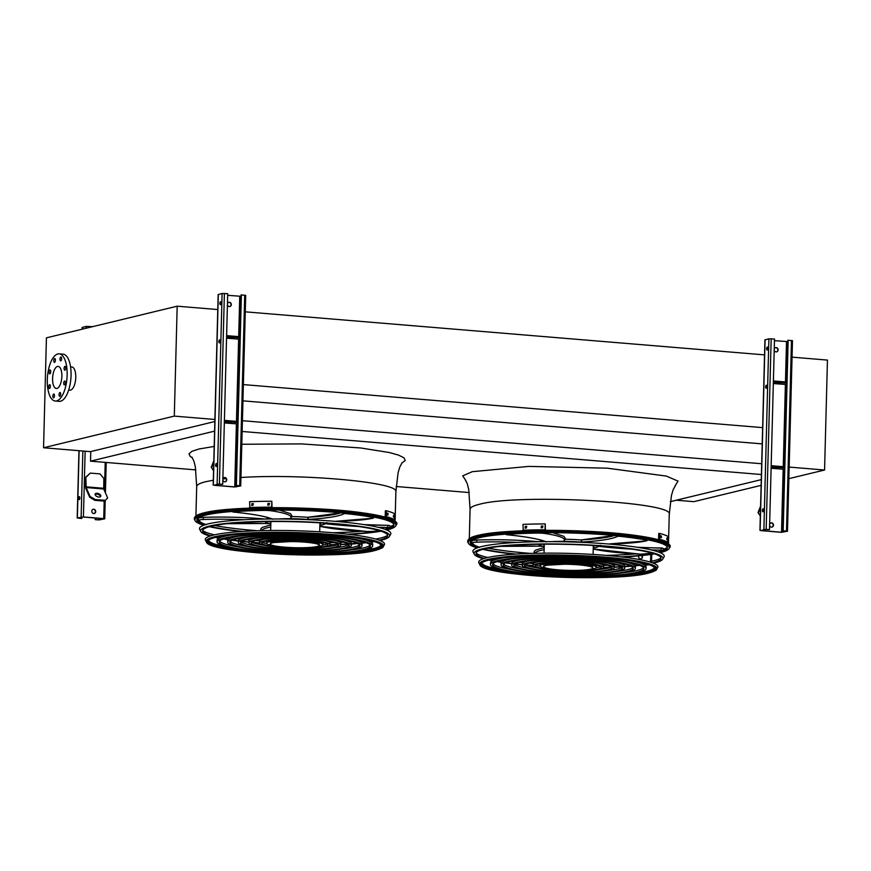 <?xml version="1.0" encoding="UTF-8"?>
<svg xmlns="http://www.w3.org/2000/svg" width="871" height="871" viewBox="0 0 871 871"><rect width="100%" height="100%" fill="white"/><g stroke="black" fill="none" stroke-linecap="round" stroke-linejoin="round"><path stroke-width="1.31" d="M762.8 427.639L243.368 384.59M764.705 354.889L245.274 311.829M762.212 443.894L242.944 400.845M761.69 463.742L242.421 420.704M761.406 474.521L242.138 431.472M195.855 469.894L90.53 461.162L214.593 431.134M469.24 492.55L396.12 486.497M670.311 501.663L761.276 479.649M90.78 451.559L90.53 461.162M196.89 519.552A99.621 12.314 -178.5 0 0 198.849 520.836M214.734 525.463A99.621 12.314 -178.5 0 0 257.566 530.755M332.755 532.725A99.621 12.314 -178.5 0 0 361.748 531.234M390.121 526.607A99.621 12.314 -178.5 0 0 393.932 524.712M470.286 542.219A99.621 12.314 -178.5 0 0 472.245 543.504M488.119 548.131A99.621 12.314 -178.5 0 0 530.951 553.412M606.14 555.382A99.621 12.314 -178.5 0 0 635.133 553.902M637.616 547.315A85.554 10.572 -178.5 0 0 661.241 548.001C662.907 548.001 663.658 548.414 663.506 549.263A99.621 12.314 -178.5 0 0 667.317 547.38M174.298 416.109L177.183 306.189L46.424 337.839L43.55 447.759L174.298 416.109L215.05 419.484M68.667 390.045L69.941 390.154A11.617 4.801 -85.3 0 0 75.766 377.393A11.617 4.801 -85.3 0 0 71.858 366.996L70.584 366.887M177.183 306.189L217.924 309.564M43.55 447.759L90.421 451.646L214.843 421.531M61.874 376.316A11.083 4.573 94.7 0 1 56.31 388.477A11.083 4.573 94.7 0 1 52.663 377.056A11.083 4.573 94.7 0 1 58.139 366.397A11.083 4.573 94.7 0 1 61.874 376.316M63.725 383.175A1.938 0.795 -85.3 0 0 64.378 384.906A1.938 0.795 -85.3 0 0 65.336 383.044A1.938 0.795 -85.3 0 0 64.694 381.041A1.938 0.795 -85.3 0 0 63.725 383.175M64.106 368.466A1.938 0.795 -85.3 0 0 64.759 370.208A1.938 0.795 -85.3 0 0 65.717 368.335A1.938 0.795 -85.3 0 0 65.075 366.343A1.938 0.795 -85.3 0 0 64.106 368.466M59.99 359.135A1.938 0.795 -85.3 0 0 60.643 360.866A1.938 0.795 -85.3 0 0 61.601 359.004A1.938 0.795 -85.3 0 0 60.959 357.012A1.938 0.795 -85.3 0 0 59.99 359.135M53.773 360.638A1.938 0.795 -85.3 0 0 54.427 362.369A1.938 0.795 -85.3 0 0 55.385 360.507A1.938 0.795 -85.3 0 0 54.753 358.514A1.938 0.795 -85.3 0 0 53.773 360.638M49.114 372.102A1.938 0.795 -85.3 0 0 49.767 373.833A1.938 0.795 -85.3 0 0 50.725 371.971A1.938 0.795 -85.3 0 0 50.083 369.968A1.938 0.795 -85.3 0 0 49.114 372.102M48.732 386.8A1.938 0.795 -85.3 0 0 49.375 388.531A1.938 0.795 -85.3 0 0 50.333 386.67A1.938 0.795 -85.3 0 0 49.701 384.677A1.938 0.795 -85.3 0 0 48.732 386.8M52.848 396.131A1.938 0.795 -85.3 0 0 53.501 397.873A1.938 0.795 -85.3 0 0 54.459 396A1.938 0.795 -85.3 0 0 53.817 394.008A1.938 0.795 -85.3 0 0 52.848 396.131M59.054 394.628A1.938 0.795 -85.3 0 0 59.707 396.359A1.938 0.795 -85.3 0 0 60.665 394.498A1.938 0.795 -85.3 0 0 60.034 392.505A1.938 0.795 -85.3 0 0 59.054 394.628M67.143 375.042A23.669 9.777 94.7 0 1 55.276 401.03A23.669 9.777 94.7 0 1 47.48 376.631A23.669 9.777 94.7 0 1 59.184 353.855A23.669 9.777 94.7 0 1 67.143 375.042M59.184 353.855L63.093 354.17A23.669 9.777 94.7 0 1 71.052 375.357A23.669 9.777 94.7 0 1 59.184 401.346L55.276 401.03M761.123 485.376L693.817 501.663L676.321 500.215M789.17 467.085L824.576 470.013L827.45 360.093L792.044 357.154M824.576 470.013L788.865 478.658M225.132 481.794A2.156 1.938 76.4 0 0 224.13 477.613M214.179 485.299L234.484 486.976L240.712 485.931L236.389 485.441L240.069 485.92L234.756 486.911L214.44 485.234L217.706 484.124L222.726 484.309L219.405 484.036L214.179 485.299M229.726 306.559A2.156 1.938 76.4 0 0 228.714 302.379M241.082 296.303L227.669 295.313M227.451 303.87A2.156 1.938 -103.6 0 1 231.24 303.979A2.156 1.938 -103.6 0 1 229.857 306.527A2.156 1.938 -103.6 0 1 227.429 304.687M224.326 422.947L237.739 423.937M222.856 479.104A2.156 1.938 -103.6 0 1 226.656 479.213A2.156 1.938 -103.6 0 1 225.273 481.761A2.156 1.938 -103.6 0 1 222.834 479.921M219.699 342.749A1.502 0.621 94.7 0 1 219.481 341.399A1.502 0.621 94.7 0 1 219.917 340.104M226.547 338.209L239.95 339.2M245.546 295.421L241.115 294.899L236.128 485.506M220.701 304.545A1.502 0.621 94.7 0 1 220.483 303.195A1.502 0.621 94.7 0 1 220.918 301.899M222.726 484.309L227.712 293.701L222.116 293.473L218.316 294.572M216.912 464.831A1.502 0.621 -85.3 0 0 216.4 463.481A1.502 0.621 -85.3 0 0 215.66 464.929A1.502 0.621 -85.3 0 0 216.15 466.486A1.502 0.621 -85.3 0 0 216.912 464.831M220.145 341.247A1.502 0.621 -85.3 0 0 219.634 339.897A1.502 0.621 -85.3 0 0 218.893 341.345A1.502 0.621 -85.3 0 0 219.394 342.902A1.502 0.621 -85.3 0 0 220.145 341.247M221.147 303.043A1.502 0.621 -85.3 0 0 220.635 301.693A1.502 0.621 -85.3 0 0 219.895 303.141A1.502 0.621 -85.3 0 0 220.385 304.698A1.502 0.621 -85.3 0 0 221.147 303.043M216.465 466.333A1.502 0.621 94.7 0 1 216.248 464.983A1.502 0.621 94.7 0 1 216.683 463.688M241.387 294.834L236.389 485.441M240.015 336.739L226.612 335.629M239.993 337.806L226.591 336.696M228.169 337.556L233.918 337.861L228.169 337.556M237.772 422.544L224.37 421.433M225.948 422.293L231.697 422.598L225.948 422.293M237.805 421.477L224.402 420.366M213.809 460.901L211.272 467.139L211.566 467.814L213.765 462.403M211.566 467.814L213.558 470.656M85.837 477.145L85.576 486.933A2.156 0.893 -85.3 0 0 85.804 488.381L89.746 497.297L90.083 496.47L86.142 487.542L85.837 477.145L90.301 473.095L100.067 473.9L103.856 478.495L103.714 489.001L107.656 497.929L104.607 501.141L107.656 497.929M91.793 511.223A2.156 1.938 -103.6 0 1 95.636 510.929A2.156 1.938 -103.6 0 1 94.253 513.476A2.156 1.938 -103.6 0 1 91.793 511.223M103.736 518.626L83.42 516.949L77.192 517.995L81.515 518.485L77.835 518.005L83.148 517.015L103.464 518.691L100.198 519.802L95.179 519.617L98.499 519.9L104.727 518.844L103.736 518.626L104.193 501.108M92.511 326.679L86.131 326.385L82.342 327.485M94.112 513.498A2.156 1.938 76.4 0 0 93.099 509.328M78.586 498.31A1.502 0.621 -85.3 0 0 79.087 499.66A1.502 0.621 -85.3 0 0 79.838 498.212A1.502 0.621 -85.3 0 0 79.337 496.655A1.502 0.621 -85.3 0 0 78.586 498.31M95.396 511.201L95.385 512.017M95.222 518.016L95.179 519.617M95.494 518.038L95.451 519.552M79.392 499.508A1.502 0.621 94.7 0 1 79.163 498.354A1.502 0.621 94.7 0 1 79.62 496.862M81.82 517.026L81.787 518.419M100.492 496.677A3.016 1.655 22.1 0 0 96.79 494.097A3.016 1.655 22.1 0 0 95.113 494.488M90.083 496.47L95.179 499.508L94.841 500.335L104.607 501.141M94.841 500.335L89.746 497.297M95.179 499.508L104.945 500.313M97.138 493.269A3.016 1.655 22.1 0 0 95.179 494.031A3.016 1.655 22.1 0 0 97.345 496.699A3.016 1.655 22.1 0 0 100.764 496.307A3.016 1.655 22.1 0 0 97.138 493.269M90.301 473.095L86.283 477.036M642.101 555.535A2.156 1.938 -103.6 0 1 641.023 558.801A2.156 1.938 -103.6 0 1 638.683 555.872M640.882 558.834A2.156 1.938 76.4 0 0 641.807 555.567M644.878 565.192L649.254 564.767M642.177 556.525L642.156 557.342M648.928 564.658L644.736 565.083M771.913 527.118A2.156 1.938 76.4 0 0 770.9 522.948M760.949 530.624L781.254 532.312L787.482 531.256L783.171 530.766L786.84 531.245L781.527 532.246L761.221 530.559L764.477 529.448L769.496 529.633L766.175 529.361L760.949 530.624M776.497 351.884A2.156 1.938 76.4 0 0 775.484 347.703M787.852 341.628L774.45 340.637M774.221 349.195A2.156 1.938 -103.6 0 1 778.021 349.304A2.156 1.938 -103.6 0 1 776.638 351.851A2.156 1.938 -103.6 0 1 774.199 350.011M771.107 468.271L784.51 469.262M769.637 524.429A2.156 1.938 -103.6 0 1 773.426 524.538A2.156 1.938 -103.6 0 1 772.044 527.086A2.156 1.938 -103.6 0 1 769.616 525.246M766.469 388.074A1.502 0.621 94.7 0 1 766.251 386.724A1.502 0.621 94.7 0 1 766.687 385.428M773.328 383.545L786.731 384.536M792.316 340.746L787.885 340.223L782.898 530.831M767.471 349.87A1.502 0.621 94.7 0 1 767.253 348.52A1.502 0.621 94.7 0 1 767.689 347.224M769.496 529.633L774.493 339.026L768.886 338.797L765.097 339.897M763.682 510.156A1.502 0.621 -85.3 0 0 763.17 508.806A1.502 0.621 -85.3 0 0 762.43 510.254A1.502 0.621 -85.3 0 0 762.931 511.81A1.502 0.621 -85.3 0 0 763.682 510.156M766.916 386.572A1.502 0.621 -85.3 0 0 766.415 385.222A1.502 0.621 -85.3 0 0 765.663 386.67A1.502 0.621 -85.3 0 0 766.164 388.226A1.502 0.621 -85.3 0 0 766.916 386.572M767.917 348.367A1.502 0.621 -85.3 0 0 767.416 347.017A1.502 0.621 -85.3 0 0 766.665 348.465A1.502 0.621 -85.3 0 0 767.166 350.022A1.502 0.621 -85.3 0 0 767.917 348.367M763.236 511.658A1.502 0.621 94.7 0 1 763.018 510.308A1.502 0.621 94.7 0 1 763.453 509.012M788.157 340.158L783.171 530.766M786.796 382.064L773.394 380.954M786.763 383.131L773.361 382.021M774.94 382.881L780.688 383.186L774.94 382.881M784.542 467.869L771.14 466.758M772.719 467.618L778.467 467.923L772.719 467.618M784.575 466.802L771.173 465.691M760.579 506.225L758.042 512.464L758.336 513.139L760.546 507.728M758.336 513.139L760.329 515.98M386.789 530.014A100.568 12.434 -178.5 0 0 395.663 525.964A100.568 12.434 -178.5 0 0 320.561 511.081A100.568 12.434 -178.5 0 0 204.141 514.903A100.568 12.434 -178.5 0 0 195.093 520.716A100.568 12.434 -178.5 0 0 203.76 525.224M209.399 526.694A100.568 12.434 -178.5 0 0 241.115 531.539M349.14 534.369A100.568 12.434 -178.5 0 0 381.073 531.19M393.953 524.843A99.795 12.336 1.5 0 1 390.121 526.672M361.955 531.256A99.795 12.336 1.5 0 1 332.983 532.736M257.348 530.755A99.795 12.336 1.5 0 1 214.636 525.485M198.991 520.989A99.795 12.336 1.5 0 1 196.868 519.682M385.886 529.633A98.586 12.183 -178.5 0 0 393.703 525.899A98.586 12.183 -178.5 0 0 320.071 511.31A98.586 12.183 -178.5 0 0 205.926 515.055A98.586 12.183 -178.5 0 0 197.064 520.749A98.586 12.183 -178.5 0 0 204.674 524.897M210.347 526.432A98.586 12.183 -178.5 0 0 242.824 531.43M347.442 534.163A98.586 12.183 -178.5 0 0 380.137 530.885M370.175 545.039A75.646 9.352 1.5 0 1 363.545 547.903A75.646 9.352 1.5 0 1 350.839 549.949M238.61 547.01A75.646 9.352 1.5 0 1 219.557 541.098M217.064 541.882A77.802 9.614 -178.5 0 0 294.594 553.531A77.802 9.614 -178.5 0 0 372.625 545.965A77.802 9.614 -178.5 0 0 311.655 534.968A77.802 9.614 -178.5 0 0 224.228 538.071A77.802 9.614 -178.5 0 0 217.064 541.882L217.108 540.183A77.802 9.614 1.5 0 1 224.272 536.362A77.802 9.614 1.5 0 1 234.103 534.642M355.989 537.843A77.802 9.614 1.5 0 1 372.668 544.255L372.625 545.965M226.188 538.234A75.646 9.352 -178.5 0 0 219.22 541.947A75.646 9.352 -178.5 0 0 294.594 553.27A75.646 9.352 -178.5 0 0 370.469 545.899A75.646 9.352 -178.5 0 0 311.197 535.208A75.646 9.352 -178.5 0 0 226.188 538.234M359.494 544.767A65.02 8.035 1.5 0 1 353.898 547.108A65.02 8.035 1.5 0 1 342.423 548.926M247.07 546.433A65.02 8.035 1.5 0 1 230.238 541.381M227.69 542.165A67.176 8.307 -178.5 0 0 294.627 552.225A67.176 8.307 -178.5 0 0 361.998 545.682A67.176 8.307 -178.5 0 0 309.357 536.188A67.176 8.307 -178.5 0 0 233.874 538.866A67.176 8.307 -178.5 0 0 227.69 542.165L227.734 540.456A67.176 8.307 1.5 0 1 233.929 537.157A67.176 8.307 1.5 0 1 238.894 536.188M351.122 539.127A67.176 8.307 1.5 0 1 362.042 543.972L361.998 545.682M235.834 539.029A65.02 8.035 -178.5 0 0 229.846 542.219A65.02 8.035 -178.5 0 0 294.638 551.953A65.02 8.035 -178.5 0 0 359.843 545.627A65.02 8.035 -178.5 0 0 308.9 536.438A65.02 8.035 -178.5 0 0 235.834 539.029M348.803 544.484A54.394 6.718 1.5 0 1 344.252 546.313A54.394 6.718 1.5 0 1 333.985 547.903M255.551 545.845A54.394 6.718 1.5 0 1 240.929 541.653M238.316 542.448A56.55 6.99 -178.5 0 0 294.659 550.908A56.55 6.99 -178.5 0 0 351.372 545.398A56.55 6.99 -178.5 0 0 307.06 537.418A56.55 6.99 -178.5 0 0 243.521 539.672A56.55 6.99 -178.5 0 0 238.316 542.448L238.36 540.739A56.55 6.99 1.5 0 1 243.575 537.962A56.55 6.99 1.5 0 1 247.31 537.211M342.662 539.715A56.55 6.99 1.5 0 1 351.416 543.7A92.522 11.432 -178.5 0 0 357.23 543.275M245.48 539.835A54.394 6.718 -178.5 0 0 240.472 542.502A54.394 6.718 -178.5 0 0 294.67 550.646A54.394 6.718 -178.5 0 0 349.217 545.344A54.394 6.718 -178.5 0 0 306.603 537.657A54.394 6.718 -178.5 0 0 245.48 539.835M338.068 544.201A43.768 5.411 1.5 0 1 334.606 545.507A43.768 5.411 1.5 0 1 325.514 546.868M264.065 545.257A43.768 5.411 1.5 0 1 251.665 541.936M248.943 542.72A45.913 5.672 -178.5 0 0 294.692 549.601A45.913 5.672 -178.5 0 0 340.746 545.126A45.913 5.672 -178.5 0 0 304.763 538.637A45.913 5.672 -178.5 0 0 253.167 540.466A45.913 5.672 -178.5 0 0 248.943 542.72L248.986 541.011A45.913 5.672 1.5 0 1 253.221 538.757A45.913 5.672 1.5 0 1 255.747 538.245M334.181 540.292A45.913 5.672 1.5 0 1 340.79 543.417L340.746 545.126M255.127 540.63A43.768 5.411 -178.5 0 0 251.098 542.775A43.768 5.411 -178.5 0 0 294.703 549.329A43.768 5.411 -178.5 0 0 338.59 545.072A43.768 5.411 -178.5 0 0 304.306 538.888A43.768 5.411 -178.5 0 0 255.127 540.63M327.267 543.918A33.131 4.094 1.5 0 1 324.959 544.713A33.131 4.094 1.5 0 1 322.793 545.148M266.874 543.678A33.131 4.094 1.5 0 1 262.476 542.219M259.569 543.003A35.286 4.366 -178.5 0 0 294.725 548.284A35.286 4.366 -178.5 0 0 330.12 544.843A35.286 4.366 -178.5 0 0 302.466 539.857A35.286 4.366 -178.5 0 0 262.813 541.272A35.286 4.366 -178.5 0 0 259.569 543.003L259.612 541.294A35.286 4.366 1.5 0 1 262.868 539.563A35.286 4.366 1.5 0 1 264.218 539.269M325.667 540.88A35.286 4.366 1.5 0 1 330.163 543.145L330.12 544.843M264.773 541.435A33.131 4.094 -178.5 0 0 261.725 543.058A33.131 4.094 -178.5 0 0 294.736 548.022A33.131 4.094 -178.5 0 0 327.964 544.789A33.131 4.094 -178.5 0 0 302.008 540.107A33.131 4.094 -178.5 0 0 264.773 541.435M326.995 522.622L325.253 523.732A30.126 3.724 1.5 0 1 319.875 525.278M265.742 521.598A29.69 3.669 -178.5 0 0 265.72 521.696A29.69 3.669 -178.5 0 0 270.827 523.896M319.875 525.18A29.69 3.669 -178.5 0 0 325.09 523.253A29.69 3.669 -178.5 0 0 325.079 523.144L325.09 523.253M311.872 519.845A29.69 3.669 -178.5 0 0 279.101 518.985M270.13 521.544A25.39 3.136 -178.5 0 0 270.021 521.805A25.39 3.136 -178.5 0 0 270.859 522.644M319.907 523.928A25.39 3.136 -178.5 0 0 320.789 523.133A25.39 3.136 -178.5 0 0 320.702 522.861M269.172 517.951A29.69 3.669 -178.5 0 0 268.518 518.103A29.69 3.669 -178.5 0 0 266.101 519.04M307.877 517.32A29.69 3.669 -178.5 0 0 292.068 516.601M227.135 523.689A85.554 10.572 1.5 0 1 269.041 523.634L268.91 523.558A30.126 3.724 1.5 0 1 265.296 521.685A30.126 3.724 1.5 0 1 265.307 521.598M278.067 518.985A30.126 3.724 1.5 0 1 289.88 518.67A66.849 8.264 -178.5 0 0 271.545 510.842A7.534 0.925 -178.5 0 0 263.739 510.417A96.289 11.9 -178.5 0 0 232.927 511.81L233.09 512.028A85.554 10.572 1.5 0 1 272.253 518.985M291.034 517.603L289.88 518.67M341.051 512.845A85.554 10.572 -178.5 0 1 308.062 517.254L308.421 519.454A30.126 3.724 1.5 0 1 312.907 519.889M307.866 517.363L307.996 519.399A85.554 10.572 1.5 0 0 344.121 513.672L345.733 513.618A96.289 11.9 -178.5 0 1 372.069 517.254A7.534 0.925 -178.5 0 1 372.766 518.256A66.849 8.264 -178.5 0 1 335.008 521.337M315.444 546.846A28.242 3.495 -178.5 0 0 323.076 544.658A28.242 3.495 -178.5 0 0 300.952 540.673A28.242 3.495 -178.5 0 0 269.204 541.795A28.242 3.495 -178.5 0 0 266.602 543.188L266.657 541.479A28.242 3.495 1.5 0 1 266.94 541M322.858 542.459A28.242 3.495 1.5 0 1 323.13 542.96L323.076 544.658M266.602 543.188A28.242 3.495 -178.5 0 0 274.115 545.758M273.951 542.535A24.53 3.027 -178.5 0 0 270.304 544.027A24.53 3.027 -178.5 0 0 294.746 547.696A24.53 3.027 -178.5 0 0 319.341 545.311A24.53 3.027 -178.5 0 0 290.947 541.577L273.951 542.535L273.973 541.795A24.53 3.027 -178.5 0 0 270.326 543.286L270.304 544.027M290.947 541.577L290.968 540.826L273.973 541.795M319.341 545.311L319.363 544.56A24.53 3.027 -178.5 0 0 290.968 540.826M393.801 517.156A101.776 12.575 -178.5 0 0 393.452 516.993L393.496 515.294A101.776 12.575 1.5 0 1 393.844 515.458L393.801 517.156M387.954 515.011A101.776 12.575 -178.5 0 0 387.41 514.848L387.453 513.139A101.776 12.575 1.5 0 1 387.998 513.302L388.009 515.011M394.389 519.573L394.541 513.705A101.776 12.575 -178.5 0 0 386.365 510.744L385.341 510.765L385.189 516.634A100.698 12.444 1.5 0 1 393.365 519.595L394.389 519.573A101.776 12.575 -178.5 0 0 386.212 516.612L386.365 510.744M386.212 516.612L385.189 516.634M386.942 515.033L386.985 513.324M251.839 505.398L251.882 503.688A101.776 12.575 1.5 0 1 253.058 503.645L253.015 505.354A101.776 12.575 -178.5 0 0 251.839 505.398L251.577 505.354M267.952 505.06L267.996 503.351A101.776 12.575 1.5 0 1 269.248 503.34L269.193 505.049A101.776 12.575 -178.5 0 0 267.952 505.06L267.669 505.017M271.817 501.25A101.776 12.575 -178.5 0 0 249.607 501.685L249.835 507.695A100.698 12.444 1.5 0 1 272.035 507.249L271.817 501.25L271.654 507.118A101.776 12.575 -178.5 0 0 249.454 507.553M253.428 503.786A100.698 12.444 -178.5 0 0 252.252 503.819L252.209 505.528M269.618 503.482A100.698 12.444 -178.5 0 0 268.366 503.492L268.322 505.191M387.606 535.36A93.73 11.584 1.5 0 1 380.246 538.115A93.73 11.584 1.5 0 1 375.673 539.073M368.716 540.14A93.73 11.584 1.5 0 1 366.745 540.39M360.746 541.033A93.73 11.584 1.5 0 1 358.591 541.229M352.537 541.708A93.73 11.584 1.5 0 1 349.652 541.893M343.697 542.23A93.73 11.584 1.5 0 1 340.093 542.393M334.301 542.6A93.73 11.584 1.5 0 1 330.011 542.72M324.371 542.829A93.73 11.584 1.5 0 1 323.119 542.851M266.668 541.37A93.73 11.584 1.5 0 1 265.415 541.283M259.787 540.88A93.73 11.584 1.5 0 1 255.508 540.543M249.737 540.031A93.73 11.584 1.5 0 1 246.155 539.672M240.211 539.029A93.73 11.584 1.5 0 1 237.348 538.692M231.327 537.897A93.73 11.584 1.5 0 1 229.193 537.592M223.226 536.634A93.73 11.584 1.5 0 1 221.267 536.286M214.386 534.848A93.73 11.584 1.5 0 1 202.66 530.515M379.081 540.162A92.522 11.432 -178.5 0 0 379.103 540.162A92.522 11.432 -178.5 0 0 387.366 536.416A92.522 11.432 -178.5 0 0 318.263 522.72A92.522 11.432 -178.5 0 0 211.152 526.236A92.522 11.432 -178.5 0 0 202.834 531.582A92.522 11.432 -178.5 0 0 210.913 535.763M216.574 537.211A92.522 11.432 -178.5 0 0 219.612 537.853M224.304 538.735A92.522 11.432 -178.5 0 0 228.344 539.389M232.579 540.009A92.522 11.432 -178.5 0 0 238.36 540.771M241.659 541.152A92.522 11.432 -178.5 0 0 248.964 541.925M252.057 542.208A92.522 11.432 -178.5 0 0 259.569 542.84M265.122 543.243A92.522 11.432 -178.5 0 0 266.635 543.352M323.043 544.821A92.522 11.432 -178.5 0 0 324.567 544.8M330.12 544.691A92.522 11.432 -178.5 0 0 337.665 544.451M340.768 544.321A92.522 11.432 -178.5 0 0 348.106 543.94M361.498 542.873A92.522 11.432 -178.5 0 0 365.559 542.426M370.295 541.806A92.522 11.432 -178.5 0 0 373.365 541.316M200.863 531.55L199.72 529.394A95.701 11.824 1.5 0 1 295.487 519.236A95.701 11.824 1.5 0 1 390.6 534.391L389.337 536.482A94.504 11.682 -178.5 0 0 318.764 522.491A94.504 11.682 -178.5 0 0 209.356 526.084A94.504 11.682 -178.5 0 0 200.863 531.55A94.504 11.682 -178.5 0 0 209.976 536.057M215.583 537.451A94.504 11.682 -178.5 0 0 219.002 538.158M223.52 538.975A94.504 11.682 -178.5 0 0 228.05 539.693M231.98 540.26A94.504 11.682 -178.5 0 0 238.349 541.076M241.245 541.403A94.504 11.682 -178.5 0 0 248.954 542.198M252.655 542.535A94.504 11.682 -178.5 0 0 259.58 543.101M330.109 544.952A94.504 11.682 -178.5 0 0 337.044 544.745M340.757 544.604A94.504 11.682 -178.5 0 0 348.498 544.212M351.405 544.037A94.504 11.682 -178.5 0 0 357.818 543.558M361.77 543.199A94.504 11.682 -178.5 0 0 366.321 542.709M370.883 542.132A94.504 11.682 -178.5 0 0 374.334 541.61M380.006 540.51A94.504 11.682 -178.5 0 0 380.888 540.303A94.504 11.682 -178.5 0 0 389.337 536.482M374.421 548.392A87.666 10.833 1.5 0 1 362.249 550.461M227.189 546.923A87.666 10.833 1.5 0 1 215.148 544.223M381.019 544.996A86.283 10.659 1.5 0 1 373.191 548.708A86.283 10.659 1.5 0 1 359.244 550.973M230.162 547.598A86.283 10.659 1.5 0 1 208.724 540.477M205.491 540.227A89.637 11.083 1.5 0 1 295.193 530.711A89.637 11.083 1.5 0 1 384.274 544.908L383.262 546.563A88.679 10.964 1.5 0 0 317.033 533.444A88.679 10.964 1.5 0 0 214.375 536.819A88.679 10.964 1.5 0 0 206.405 541.936L205.491 540.227M660.174 552.671A100.568 12.434 -178.5 0 0 669.059 548.632A100.568 12.434 -178.5 0 0 593.946 533.749A100.568 12.434 -178.5 0 0 477.526 537.57A100.568 12.434 -178.5 0 0 468.489 543.373A100.568 12.434 -178.5 0 0 477.145 547.881M482.784 549.351A100.568 12.434 -178.5 0 0 514.511 554.196M622.525 557.026A100.568 12.434 -178.5 0 0 654.459 553.847M667.338 547.511A99.795 12.336 1.5 0 1 663.506 549.34M635.351 553.912A99.795 12.336 1.5 0 1 606.368 555.404M530.733 553.423A99.795 12.336 1.5 0 1 488.021 548.153M472.376 543.656A99.795 12.336 1.5 0 1 470.253 542.339M659.271 552.301A98.586 12.183 -178.5 0 0 667.088 548.556A98.586 12.183 -178.5 0 0 593.456 533.967A98.586 12.183 -178.5 0 0 479.311 537.723A98.586 12.183 -178.5 0 0 470.449 543.417A98.586 12.183 -178.5 0 0 478.059 547.554M483.732 549.1A98.586 12.183 -178.5 0 0 516.209 554.087M620.827 556.83A98.586 12.183 -178.5 0 0 653.522 553.542M643.56 567.707A75.646 9.352 1.5 0 1 636.93 570.57A75.646 9.352 1.5 0 1 624.224 572.617M511.996 569.678A75.646 9.352 1.5 0 1 492.942 563.766M490.449 564.55A77.802 9.614 -178.5 0 0 567.979 576.199A77.802 9.614 -178.5 0 0 646.01 568.621A77.802 9.614 -178.5 0 0 585.051 557.625A77.802 9.614 -178.5 0 0 497.624 560.728A77.802 9.614 -178.5 0 0 490.449 564.55L490.504 562.84A77.802 9.614 1.5 0 1 497.668 559.03A77.802 9.614 1.5 0 1 507.488 557.309M629.374 560.499A77.802 9.614 1.5 0 1 646.053 566.912L646.01 568.621M499.573 560.891A75.646 9.352 -178.5 0 0 492.605 564.604A75.646 9.352 -178.5 0 0 567.99 575.938A75.646 9.352 -178.5 0 0 643.854 568.567A75.646 9.352 -178.5 0 0 584.583 557.875A75.646 9.352 -178.5 0 0 499.573 560.891M632.879 567.424A65.02 8.035 1.5 0 1 627.283 569.776A65.02 8.035 1.5 0 1 615.808 571.583M520.455 569.09A65.02 8.035 1.5 0 1 503.623 564.038M501.075 564.833A67.176 8.307 -178.5 0 0 568.012 574.882A67.176 8.307 -178.5 0 0 635.384 568.349A67.176 8.307 -178.5 0 0 582.753 558.855A67.176 8.307 -178.5 0 0 507.27 561.534A67.176 8.307 -178.5 0 0 501.075 564.833L501.119 563.123A67.176 8.307 1.5 0 1 507.314 559.824A67.176 8.307 1.5 0 1 512.279 558.855M624.507 561.795A67.176 8.307 1.5 0 1 635.427 566.64L635.384 568.349M509.219 561.697A65.02 8.035 -178.5 0 0 503.231 564.887A65.02 8.035 -178.5 0 0 568.023 574.62A65.02 8.035 -178.5 0 0 633.228 568.284A65.02 8.035 -178.5 0 0 582.285 559.095A65.02 8.035 -178.5 0 0 509.219 561.697M622.188 567.141A54.394 6.718 1.5 0 1 617.637 568.97A54.394 6.718 1.5 0 1 607.37 570.559M528.937 568.502A54.394 6.718 1.5 0 1 514.315 564.321M511.702 565.105A56.55 6.99 -178.5 0 0 568.044 573.575A56.55 6.99 -178.5 0 0 624.757 568.066A56.55 6.99 -178.5 0 0 580.456 560.075A56.55 6.99 -178.5 0 0 516.917 562.328A56.55 6.99 -178.5 0 0 511.702 565.105L511.745 563.395A56.55 6.99 1.5 0 1 516.96 560.619A56.55 6.99 1.5 0 1 520.695 559.879M616.047 562.372A56.55 6.99 1.5 0 1 624.801 566.357A92.522 11.432 -178.5 0 0 630.615 565.943M518.866 562.492A54.394 6.718 -178.5 0 0 513.857 565.159A54.394 6.718 -178.5 0 0 568.055 573.303A54.394 6.718 -178.5 0 0 622.602 568.012A54.394 6.718 -178.5 0 0 579.988 560.325A54.394 6.718 -178.5 0 0 518.866 562.492M611.453 566.869A43.768 5.411 1.5 0 1 607.991 568.175A43.768 5.411 1.5 0 1 598.9 569.536M537.451 567.925A43.768 5.411 1.5 0 1 525.05 564.604M522.328 565.388A45.913 5.672 -178.5 0 0 568.077 572.258A45.913 5.672 -178.5 0 0 614.131 567.783A45.913 5.672 -178.5 0 0 578.159 561.294A45.913 5.672 -178.5 0 0 526.563 563.134A45.913 5.672 -178.5 0 0 522.328 565.388L522.371 563.679A45.913 5.672 1.5 0 1 526.607 561.425A45.913 5.672 1.5 0 1 529.133 560.902M607.577 562.96A45.913 5.672 1.5 0 1 614.175 566.085L614.131 567.783M528.512 563.297A43.768 5.411 -178.5 0 0 524.484 565.442A43.768 5.411 -178.5 0 0 568.088 571.997A43.768 5.411 -178.5 0 0 611.975 567.729A43.768 5.411 -178.5 0 0 577.691 561.545A43.768 5.411 -178.5 0 0 528.512 563.297M600.652 566.586A33.131 4.094 1.5 0 1 598.344 567.369A33.131 4.094 1.5 0 1 596.178 567.805M540.26 566.346A33.131 4.094 1.5 0 1 535.861 564.887M532.954 565.66A35.286 4.366 -178.5 0 0 568.121 570.951A35.286 4.366 -178.5 0 0 603.505 567.511A35.286 4.366 -178.5 0 0 575.862 562.524A35.286 4.366 -178.5 0 0 536.209 563.929A35.286 4.366 -178.5 0 0 532.954 565.66L532.998 563.951A35.286 4.366 1.5 0 1 536.253 562.22A35.286 4.366 1.5 0 1 537.603 561.937M599.052 563.537A35.286 4.366 1.5 0 1 603.549 565.802L603.505 567.511M538.158 564.092A33.131 4.094 -178.5 0 0 535.11 565.715A33.131 4.094 -178.5 0 0 568.121 570.679A33.131 4.094 -178.5 0 0 601.349 567.457A33.131 4.094 -178.5 0 0 575.393 562.775A33.131 4.094 -178.5 0 0 538.158 564.092M600.391 545.29L598.638 546.4A30.126 3.724 1.5 0 1 593.26 547.935M539.127 544.255A29.69 3.669 -178.5 0 0 539.105 544.353A29.69 3.669 -178.5 0 0 544.223 546.563M593.26 547.848A29.69 3.669 -178.5 0 0 598.475 545.91A29.69 3.669 -178.5 0 0 598.464 545.812L598.475 545.91M585.258 542.502A29.69 3.669 -178.5 0 0 552.486 541.642M543.515 544.201A25.39 3.136 -178.5 0 0 543.417 544.473A25.39 3.136 -178.5 0 0 544.255 545.3M593.293 546.585A25.39 3.136 -178.5 0 0 594.174 545.801A25.39 3.136 -178.5 0 0 594.087 545.529M542.568 540.619A29.69 3.669 -178.5 0 0 541.904 540.771A29.69 3.669 -178.5 0 0 539.487 541.708M581.262 539.987A29.69 3.669 -178.5 0 0 565.453 539.269M500.52 546.357A85.554 10.572 1.5 0 1 542.426 546.291L542.295 546.226A30.126 3.724 1.5 0 1 538.681 544.342A30.126 3.724 1.5 0 1 538.692 544.266M551.452 541.642A30.126 3.724 1.5 0 1 563.265 541.337A66.849 8.264 -178.5 0 0 544.93 533.498A7.534 0.925 -178.5 0 0 537.124 533.074A96.289 11.9 -178.5 0 0 506.312 534.467L506.476 534.685A85.554 10.572 1.5 0 1 545.638 541.642M564.419 540.27L563.265 541.337M614.436 535.513A85.554 10.572 -178.5 0 1 581.447 539.922L581.817 542.11A30.126 3.724 1.5 0 1 586.292 542.557M581.251 540.031L581.393 542.056A85.554 10.572 1.5 0 0 617.506 536.329L619.118 536.286A96.289 11.9 -178.5 0 1 645.455 539.911A7.534 0.925 -178.5 0 1 646.151 540.924A66.849 8.264 -178.5 0 1 608.394 543.994M588.829 569.503A28.242 3.495 -178.5 0 0 596.472 567.326A28.242 3.495 -178.5 0 0 574.337 563.33A28.242 3.495 -178.5 0 0 542.589 564.462A28.242 3.495 -178.5 0 0 539.998 565.845L540.042 564.136A28.242 3.495 1.5 0 1 540.325 563.657M596.243 565.127A28.242 3.495 1.5 0 1 596.515 565.617L596.472 567.326M539.998 565.845A28.242 3.495 -178.5 0 0 547.5 568.425M547.336 565.203A24.53 3.027 -178.5 0 0 543.689 566.694A24.53 3.027 -178.5 0 0 568.132 570.363A24.53 3.027 -178.5 0 0 592.726 567.979A24.53 3.027 -178.5 0 0 564.343 564.234L547.336 565.203L547.358 564.452A24.53 3.027 -178.5 0 0 543.711 565.943L543.689 566.694M564.343 564.234L564.354 563.493L547.358 564.452M592.726 567.979L592.748 567.228A24.53 3.027 -178.5 0 0 564.354 563.493M667.186 539.824A101.776 12.575 -178.5 0 0 666.838 539.661L666.881 537.951A101.776 12.575 1.5 0 1 667.23 538.115L667.219 539.835M661.339 537.668A101.776 12.575 -178.5 0 0 660.795 537.516L660.839 535.807A101.776 12.575 1.5 0 1 661.383 535.97L661.394 537.679M667.774 542.23L667.926 536.362A101.776 12.575 -178.5 0 0 659.75 533.411L658.737 533.422L658.574 539.301A100.698 12.444 1.5 0 1 666.75 542.252L667.774 542.23A101.776 12.575 -178.5 0 0 659.597 539.28L659.75 533.411M659.597 539.28L658.574 539.301M660.327 537.69L660.37 535.981M525.224 528.055L525.267 526.345A101.776 12.575 1.5 0 1 526.443 526.313L526.4 528.022A101.776 12.575 -178.5 0 0 525.224 528.055L524.963 528.011M541.337 527.728L541.381 526.019A101.776 12.575 1.5 0 1 542.633 526.008L542.589 527.717A101.776 12.575 -178.5 0 0 541.337 527.728L541.054 527.674M545.202 523.907A101.776 12.575 -178.5 0 0 522.992 524.353L523.221 530.352A100.698 12.444 1.5 0 1 545.42 529.916L545.202 523.907L545.05 529.786A101.776 12.575 -178.5 0 0 522.84 530.221M526.813 526.443A100.698 12.444 -178.5 0 0 525.649 526.487L525.594 528.196M543.003 526.138A100.698 12.444 -178.5 0 0 541.751 526.149L541.708 527.859M660.991 558.017A93.73 11.584 1.5 0 1 653.631 560.782A93.73 11.584 1.5 0 1 649.058 561.73M642.101 562.808A93.73 11.584 1.5 0 1 640.131 563.047M634.132 563.7A93.73 11.584 1.5 0 1 631.976 563.896M625.922 564.364A93.73 11.584 1.5 0 1 623.037 564.56M617.082 564.887A93.73 11.584 1.5 0 1 613.478 565.05M607.686 565.268A93.73 11.584 1.5 0 1 603.396 565.388M597.756 565.486A93.73 11.584 1.5 0 1 596.504 565.508M540.053 564.027A93.73 11.584 1.5 0 1 538.801 563.951M533.172 563.548A93.73 11.584 1.5 0 1 528.904 563.199M523.133 562.688A93.73 11.584 1.5 0 1 519.541 562.339M513.596 561.697A93.73 11.584 1.5 0 1 510.733 561.349M504.712 560.565A93.73 11.584 1.5 0 1 502.578 560.249M496.612 559.291A93.73 11.584 1.5 0 1 494.652 558.942M487.771 557.516A93.73 11.584 1.5 0 1 476.045 553.172M652.466 562.829A92.522 11.432 -178.5 0 0 652.488 562.818A92.522 11.432 -178.5 0 0 660.762 559.073A92.522 11.432 -178.5 0 0 591.649 545.377A92.522 11.432 -178.5 0 0 484.537 548.904A92.522 11.432 -178.5 0 0 476.219 554.239A92.522 11.432 -178.5 0 0 484.298 558.42M489.959 559.879A92.522 11.432 -178.5 0 0 492.997 560.521M497.7 561.392A92.522 11.432 -178.5 0 0 501.729 562.056M505.964 562.677A92.522 11.432 -178.5 0 0 511.745 563.428M515.044 563.82A92.522 11.432 -178.5 0 0 522.35 564.582M525.442 564.876A92.522 11.432 -178.5 0 0 532.965 565.508M538.507 565.91A92.522 11.432 -178.5 0 0 540.02 566.008M596.428 567.489A92.522 11.432 -178.5 0 0 597.952 567.467M603.505 567.348A92.522 11.432 -178.5 0 0 611.05 567.119M614.153 566.988A92.522 11.432 -178.5 0 0 621.491 566.607M634.883 565.54A92.522 11.432 -178.5 0 0 638.944 565.094M643.68 564.462A92.522 11.432 -178.5 0 0 646.75 563.983M474.26 554.206L473.105 552.051A95.701 11.824 1.5 0 1 568.872 541.904A95.701 11.824 1.5 0 1 663.985 557.048L662.722 559.149A94.504 11.682 -178.5 0 0 592.149 545.159A94.504 11.682 -178.5 0 0 482.752 548.752A94.504 11.682 -178.5 0 0 474.26 554.206A94.504 11.682 -178.5 0 0 483.361 558.725M488.969 560.107A94.504 11.682 -178.5 0 0 492.387 560.815M496.916 561.632A94.504 11.682 -178.5 0 0 501.435 562.361M505.365 562.927A94.504 11.682 -178.5 0 0 511.745 563.733M514.641 564.07A94.504 11.682 -178.5 0 0 522.339 564.865M526.04 565.203A94.504 11.682 -178.5 0 0 532.965 565.769M603.494 567.62A94.504 11.682 -178.5 0 0 610.429 567.413M614.142 567.271A94.504 11.682 -178.5 0 0 621.883 566.879M624.79 566.694A94.504 11.682 -178.5 0 0 631.203 566.215M635.155 565.856A94.504 11.682 -178.5 0 0 639.706 565.377M644.279 564.789A94.504 11.682 -178.5 0 0 647.73 564.266M653.392 563.178A94.504 11.682 -178.5 0 0 654.273 562.971A94.504 11.682 -178.5 0 0 662.722 559.149M647.806 571.06A87.666 10.833 1.5 0 1 635.634 573.118M500.575 569.59A87.666 10.833 1.5 0 1 488.533 566.89M654.404 567.652A86.283 10.659 1.5 0 1 646.576 571.365A86.283 10.659 1.5 0 1 632.629 573.641M503.547 570.265A86.283 10.659 1.5 0 1 482.109 563.145M478.876 562.884A89.637 11.083 1.5 0 1 568.578 553.379A89.637 11.083 1.5 0 1 657.659 567.565L656.658 569.231A88.679 10.964 1.5 0 0 590.418 556.112A88.679 10.964 1.5 0 0 487.76 559.476A88.679 10.964 1.5 0 0 479.79 564.604L478.876 562.884M675.014 485.974L678.041 481.13L666.413 476.099L607.305 468.184L528.817 466.399L472.278 471.679L462.741 475.86L465.811 480.498M192.426 457.841L190.248 456.491L189.007 453.835L191.936 451.32L198.893 449.022L214.19 446.431M241.158 444.264L301.431 443.905L360.768 447.977L389.402 452.55L398.646 455.152L403.981 457.83L405.222 460.476L401.629 463.318M213.297 480.226L205.861 481.685C199.829 483.155 196.781 484.777 196.694 486.562L195.344 466.78L193.917 461.162L191.881 457.101M395.096 521.206L395.87 491.788C399.822 482.414 302.553 473.454 240.929 477.504M226.122 478.625L222.9 478.952M668.482 543.863L669.255 514.445C675.569 501.859 517.047 493.432 479.246 504.342C473.225 505.811 470.166 507.445 470.079 509.23L468.729 489.437L467.302 483.819L465.266 479.769M239.743 296.314L238.687 336.631M236.4 423.948L234.756 486.911M238.621 339.211L236.466 421.368M244.707 295.117L239.71 485.713M218.327 294.387L213.33 484.995M222.116 293.473L217.119 484.08M224.391 293.429L219.405 484.036M236.215 485.517L236.183 486.889M88.417 326.342L88.374 327.681M85.14 451.211L83.42 516.949M105.206 462.381L104.466 490.7M82.342 327.3L82.299 329.151M79.109 450.71L77.356 517.907M86.131 326.385L86.077 328.236M82.865 451.015L81.134 516.993M98.815 518.31L98.771 519.835M100.23 518.43L100.198 519.802M86.142 487.542L103.714 489.001M86.033 486.824L103.605 488.283M630.343 556.558L630.31 558.05M650.757 554.446L650.572 561.447M628.056 556.711L628.035 557.734M645.563 564.604L645.542 565.159M646.99 564.386L646.968 565.127M786.513 341.639L785.457 381.955M783.171 469.273L781.527 532.246M785.392 384.536L783.247 466.693M791.478 340.441L786.491 531.038M765.097 339.712L760.111 530.319M768.886 338.797L763.889 529.405M771.173 338.754L766.175 529.361M782.985 530.842L782.953 532.214M203.716 514.01A101.058 12.488 -178.5 0 0 194.636 519.845C194.179 519.225 192.502 515.458 204.206 512.812C229.628 505.931 317.033 506.062 363.566 512.975C392.603 517.036 399.31 522.088 396.174 525.126A101.058 12.488 -178.5 0 0 320.702 510.166A101.058 12.488 -178.5 0 0 203.716 514.01M204.435 512.79A100.307 12.401 1.5 0 1 316.064 508.729A100.307 12.401 1.5 0 1 395.717 522.687M325.253 523.732L325.264 523.155M319.842 526.269A66.849 8.264 -178.5 0 0 367.083 531.506A7.534 0.925 -178.5 0 0 374.454 531.299A96.289 11.9 -178.5 0 0 378.983 530.537M384.732 529.209A96.289 11.9 -178.5 0 0 388.989 527.674L387.824 527.478A85.554 10.572 1.5 0 1 378.068 527.293M358.493 526.498A85.554 10.572 1.5 0 1 325.471 523.678M364.23 524.658A85.554 10.572 -178.5 0 0 387.845 525.344L389.043 525.54M364.154 524.636L387.867 525.333L387.824 527.478M390.066 526.661A1.078 1.034 -116 0 1 388.989 527.674M379.048 530.548L374.639 531.299A1.078 0.882 -98.7 0 1 374.454 531.299M319.842 526.302L367.061 531.506L374.639 531.299M270.75 527.02A66.849 8.264 -178.5 0 0 261.594 530.646M243.891 519.747A66.849 8.264 -178.5 0 0 203.291 519.497A7.534 0.925 -178.5 0 0 199.176 520.237A96.289 11.9 -178.5 0 0 205.85 524.527M203.291 519.497L203.357 517.363A66.849 8.264 1.5 0 1 265.241 519.051M198.131 519.149A1.078 1.067 -9.6 0 0 199.176 520.237M272.296 510.025A1.078 0.751 98.5 0 1 271.545 510.842M343.196 513.041A1.078 1.045 60 0 0 344.121 513.672M372.679 516.895A1.078 0.849 100.7 0 1 372.069 517.254M335.095 521.337L373.028 518.245A1.078 0.947 -102.2 0 1 372.766 518.256M387.998 513.302L387.181 513.313M374.65 550.537A87.927 10.866 -178.5 0 0 286.853 532.889A87.927 10.866 -178.5 0 0 223.03 548.338A87.927 10.866 -178.5 0 0 374.65 550.537M373.931 550.483A87.144 10.768 1.5 0 1 223.673 548.305A87.144 10.768 1.5 0 1 286.929 532.987A87.144 10.768 1.5 0 1 373.931 550.483M373.169 549.557A86.283 10.659 -178.5 0 0 381.117 545.333C379.277 541.316 361.421 537.81 327.561 534.794C273.853 529.916 205.121 535.197 208.615 540.815A86.283 10.659 -178.5 0 0 276.216 553.009A86.283 10.659 -178.5 0 0 373.169 549.557M477.101 536.667A101.058 12.488 -178.5 0 0 468.021 542.502C467.564 541.893 465.887 538.115 477.591 535.469C503.013 528.599 590.418 528.719 636.951 535.643C665.988 539.704 672.695 544.756 669.559 547.783A101.058 12.488 -178.5 0 0 594.087 532.823A101.058 12.488 -178.5 0 0 477.101 536.667M477.82 535.458A100.307 12.401 1.5 0 1 589.449 531.397A100.307 12.401 1.5 0 1 669.102 545.355M598.638 546.4L598.649 545.823M652.433 553.216L640.446 554.174L593.227 548.959A66.849 8.264 -178.5 0 0 640.468 554.163A7.534 0.925 -178.5 0 0 647.839 553.967A96.289 11.9 -178.5 0 0 652.368 553.194M658.128 551.876A96.289 11.9 -178.5 0 0 662.374 550.33L661.209 550.134A85.554 10.572 1.5 0 1 651.454 549.949M631.878 549.166A85.554 10.572 1.5 0 1 598.856 546.346M637.539 547.304L662.428 548.197M661.252 548.001L661.209 550.134M663.452 549.329A1.078 1.034 -116 0 1 662.374 550.33M544.135 549.688A66.849 8.264 -178.5 0 0 534.979 553.303M517.276 542.415A66.849 8.264 -178.5 0 0 476.687 542.165A7.534 0.925 -178.5 0 0 472.561 542.905A96.289 11.9 -178.5 0 0 479.235 547.184M476.687 542.165L476.742 540.031A66.849 8.264 1.5 0 1 538.626 541.718M471.516 541.816A1.078 1.067 -9.6 0 0 472.561 542.905M545.682 532.693A1.078 0.751 98.5 0 1 544.93 533.498M616.581 535.709A1.078 1.045 60 0 0 617.506 536.329M646.064 539.563A1.078 0.849 100.7 0 1 645.455 539.911M608.491 544.005L646.413 540.902A1.078 0.947 -102.2 0 1 646.151 540.924M661.383 535.97L660.566 535.981M648.035 573.205A87.927 10.866 -178.5 0 0 560.238 555.556A87.927 10.866 -178.5 0 0 496.416 571.006A87.927 10.866 -178.5 0 0 648.035 573.205M647.316 573.14A87.144 10.768 1.5 0 1 497.058 570.962A87.144 10.768 1.5 0 1 560.314 555.654A87.144 10.768 1.5 0 1 647.316 573.14M646.554 572.225A86.283 10.659 -178.5 0 0 654.502 567.99C652.662 563.983 634.807 560.467 600.946 557.451C547.238 552.584 478.506 557.854 482.001 563.472A86.283 10.659 -178.5 0 0 549.601 575.666A86.283 10.659 -178.5 0 0 646.554 572.225M195.921 515.98L196.694 486.573M402.206 462.61L399.756 467.085L398.069 472.822L395.87 491.788M469.306 538.648L470.079 509.23M675.591 485.278L673.141 489.752L671.454 495.49L669.255 514.445M245.709 295.334L240.712 485.931M218.164 294.474L213.177 485.082M82.179 327.387L82.135 329.194M78.956 450.688L77.192 517.995M106.208 462.457L105.413 492.844M105.206 500.618L104.727 518.844M651.758 554.294L651.584 561.24M792.479 340.659L787.482 531.256M764.934 339.799L759.948 530.406M395.663 525.964L396.174 525.126M195.093 520.716L194.636 519.845M351.416 543.7L351.372 545.398M387.867 525.333C389.522 525.333 390.273 525.757 390.121 526.596L389.489 527.565L384.83 529.241M260.625 530.668L260.854 528.697L262.215 527.456L270.805 524.854M226.983 523.711L269.041 523.482M206.155 524.69C200.787 522.872 198.109 521.098 198.142 519.356L198.12 519.127C199.797 517.57 196.149 518.191 203.281 517.352C224.217 516.666 245.001 517.243 265.622 519.083M272.677 519.268C266.21 516.427 252.993 514.01 233.014 512.028L231.501 510.798M279.341 510.036L290.555 513.683L292.133 516.165L290.533 518.474M307.975 517.254L340.866 512.834M373.028 518.245L374.704 516.819M270.892 521.533L270.663 530.493M319.929 522.818L319.701 531.778M206.405 541.936C208.289 553.771 342.161 559.618 374.868 550.526C380.997 548.654 383.795 547.336 383.262 546.563M669.059 548.632L669.559 547.783M468.489 543.373L468.021 542.502M624.801 566.357L624.757 568.066M658.215 551.909L662.875 550.232L663.506 549.263M534.01 553.325L534.239 551.365L535.6 550.113L544.19 547.521M500.368 546.367L542.437 546.139M479.551 547.347C474.172 545.54 471.505 543.754 471.527 542.023L471.516 541.784C473.182 540.227 469.534 540.847 476.666 540.02C497.602 539.334 518.387 539.9 539.007 541.74M546.073 541.925C539.595 539.084 526.378 536.678 506.399 534.696L504.886 533.466M552.737 532.693L563.94 536.351L565.519 538.822L563.918 541.141M581.36 539.911L614.251 535.491M646.413 540.902L648.089 539.476M544.277 544.201L544.048 553.161M593.325 545.486L593.086 554.446M479.79 564.604C481.674 576.428 615.557 582.285 648.253 573.183C654.382 571.311 657.18 569.993 656.658 569.231"/></g></svg>
